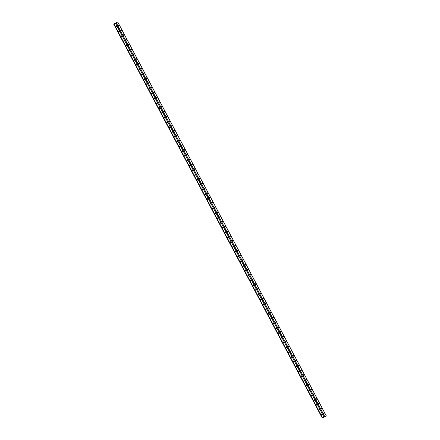 <?xml version="1.0" encoding="UTF-8"?>
<svg xmlns="http://www.w3.org/2000/svg" width="440" height="440" viewBox="0 0 440 440"><rect width="100%" height="100%" fill="white"/><g stroke="black" fill="none" stroke-linecap="round" stroke-linejoin="round"><path stroke-width="0.66" d="M323.598 413.463A0.303 0.297 -106.8 0 1 323.769 413.034A0.303 0.297 -106.8 0 1 324.12 413.182A0.303 0.297 -106.8 0 1 323.945 413.617A0.303 0.297 -106.8 0 1 323.598 413.463M323.708 413.056A0.303 0.297 -106.8 0 1 323.879 413.627M321.062 408.678A0.303 0.297 -106.8 0 1 321.233 408.243A0.303 0.297 -106.8 0 1 321.585 408.392A0.303 0.297 -106.8 0 1 321.415 408.826A0.303 0.297 -106.8 0 1 321.062 408.678M321.173 408.271A0.303 0.297 -106.8 0 1 321.349 408.837M318.527 403.887A0.303 0.297 -106.8 0 1 318.698 403.452A0.303 0.297 -106.8 0 1 319.05 403.607A0.303 0.297 -106.8 0 1 318.879 404.041A0.303 0.297 -106.8 0 1 318.527 403.887M318.637 403.48A0.303 0.297 -106.8 0 1 318.813 404.052M315.992 399.102A0.303 0.297 -106.8 0 1 316.162 398.668A0.303 0.297 -106.8 0 1 316.514 398.816A0.303 0.297 -106.8 0 1 316.344 399.25A0.303 0.297 -106.8 0 1 315.992 399.102M316.102 398.695A0.303 0.297 -106.8 0 1 316.277 399.262M313.456 394.312A0.303 0.297 -106.8 0 1 313.627 393.877A0.303 0.297 -106.8 0 1 313.979 394.026A0.303 0.297 -106.8 0 1 313.808 394.46A0.303 0.297 -106.8 0 1 313.456 394.312M313.566 393.905A0.303 0.297 -106.8 0 1 313.742 394.471M310.921 389.521A0.303 0.297 -106.8 0 1 311.091 389.087A0.303 0.297 -106.8 0 1 311.443 389.241A0.303 0.297 -106.8 0 1 311.273 389.675A0.303 0.297 -106.8 0 1 310.921 389.521M311.031 389.114A0.303 0.297 -106.8 0 1 311.207 389.686M308.385 384.736A0.303 0.297 -106.8 0 1 308.561 384.302A0.303 0.297 -106.8 0 1 308.908 384.45A0.303 0.297 -106.8 0 1 308.737 384.885A0.303 0.297 -106.8 0 1 308.385 384.736M308.495 384.329A0.303 0.297 -106.8 0 1 308.671 384.896M305.85 379.945A0.303 0.297 -106.8 0 1 306.026 379.511A0.303 0.297 -106.8 0 1 306.372 379.665A0.303 0.297 -106.8 0 1 306.202 380.094A0.303 0.297 -106.8 0 1 305.85 379.945M305.959 379.539A0.303 0.297 -106.8 0 1 306.136 380.111M303.314 375.155A0.303 0.297 -106.8 0 1 303.49 374.726A0.303 0.297 -106.8 0 1 303.837 374.875A0.303 0.297 -106.8 0 1 303.666 375.309A0.303 0.297 -106.8 0 1 303.314 375.155M303.424 374.748A0.303 0.297 -106.8 0 1 303.6 375.32M300.779 370.37A0.303 0.297 -106.8 0 1 300.955 369.936A0.303 0.297 -106.8 0 1 301.301 370.084A0.303 0.297 -106.8 0 1 301.131 370.519A0.303 0.297 -106.8 0 1 300.779 370.37M300.889 369.963A0.303 0.297 -106.8 0 1 301.065 370.53M298.243 365.58A0.303 0.297 -106.8 0 1 298.419 365.145A0.303 0.297 -106.8 0 1 298.766 365.299A0.303 0.297 -106.8 0 1 298.595 365.734A0.303 0.297 -106.8 0 1 298.243 365.58M298.353 365.173A0.303 0.297 -106.8 0 1 298.529 365.745M295.708 360.795A0.303 0.297 -106.8 0 1 295.884 360.36A0.303 0.297 -106.8 0 1 296.23 360.509A0.303 0.297 -106.8 0 1 296.06 360.943A0.303 0.297 -106.8 0 1 295.708 360.795M295.818 360.388A0.303 0.297 -106.8 0 1 295.993 360.954M293.172 356.004A0.303 0.297 -106.8 0 1 293.348 355.57A0.303 0.297 -106.8 0 1 293.695 355.718A0.303 0.297 -106.8 0 1 293.524 356.153A0.303 0.297 -106.8 0 1 293.172 356.004M293.288 355.597A0.303 0.297 -106.8 0 1 293.458 356.164M290.637 351.214A0.303 0.297 -106.8 0 1 290.812 350.779A0.303 0.297 -106.8 0 1 291.159 350.933A0.303 0.297 -106.8 0 1 290.989 351.368A0.303 0.297 -106.8 0 1 290.637 351.214M290.752 350.807A0.303 0.297 -106.8 0 1 290.923 351.379M288.107 346.429A0.303 0.297 -106.8 0 1 288.277 345.994A0.303 0.297 -106.8 0 1 288.624 346.143A0.303 0.297 -106.8 0 1 288.453 346.577A0.303 0.297 -106.8 0 1 288.107 346.429M288.216 346.022A0.303 0.297 -106.8 0 1 288.387 346.588M285.571 341.638A0.303 0.297 -106.8 0 1 285.742 341.204A0.303 0.297 -106.8 0 1 286.088 341.358A0.303 0.297 -106.8 0 1 285.918 341.786A0.303 0.297 -106.8 0 1 285.571 341.638M285.681 341.231A0.303 0.297 -106.8 0 1 285.852 341.803M283.036 336.848A0.303 0.297 -106.8 0 1 283.206 336.418A0.303 0.297 -106.8 0 1 283.553 336.567A0.303 0.297 -106.8 0 1 283.382 337.002A0.303 0.297 -106.8 0 1 283.036 336.848M283.145 336.441A0.303 0.297 -106.8 0 1 283.316 337.013M280.5 332.062A0.303 0.297 -106.8 0 1 280.671 331.628A0.303 0.297 -106.8 0 1 281.017 331.777A0.303 0.297 -106.8 0 1 280.846 332.211A0.303 0.297 -106.8 0 1 280.5 332.062M280.61 331.656A0.303 0.297 -106.8 0 1 280.781 332.222M277.964 327.272A0.303 0.297 -106.8 0 1 278.135 326.838A0.303 0.297 -106.8 0 1 278.482 326.992A0.303 0.297 -106.8 0 1 278.311 327.426A0.303 0.297 -106.8 0 1 277.964 327.272M278.075 326.865A0.303 0.297 -106.8 0 1 278.245 327.437M275.429 322.487A0.303 0.297 -106.8 0 1 275.6 322.053A0.303 0.297 -106.8 0 1 275.946 322.201A0.303 0.297 -106.8 0 1 275.776 322.636A0.303 0.297 -106.8 0 1 275.429 322.487M275.539 322.08A0.303 0.297 -106.8 0 1 275.71 322.647M272.894 317.697A0.303 0.297 -106.8 0 1 273.064 317.262A0.303 0.297 -106.8 0 1 273.411 317.411A0.303 0.297 -106.8 0 1 273.24 317.845A0.303 0.297 -106.8 0 1 272.894 317.697M273.004 317.29A0.303 0.297 -106.8 0 1 273.174 317.856M270.358 312.906A0.303 0.297 -106.8 0 1 270.529 312.472A0.303 0.297 -106.8 0 1 270.875 312.625A0.303 0.297 -106.8 0 1 270.704 313.06A0.303 0.297 -106.8 0 1 270.358 312.906M270.468 312.499A0.303 0.297 -106.8 0 1 270.639 313.071M267.822 308.121A0.303 0.297 -106.8 0 1 267.993 307.687A0.303 0.297 -106.8 0 1 268.339 307.835A0.303 0.297 -106.8 0 1 268.169 308.27A0.303 0.297 -106.8 0 1 267.822 308.121M267.933 307.714A0.303 0.297 -106.8 0 1 268.103 308.281M265.287 303.331A0.303 0.297 -106.8 0 1 265.457 302.896A0.303 0.297 -106.8 0 1 265.804 303.05A0.303 0.297 -106.8 0 1 265.634 303.479A0.303 0.297 -106.8 0 1 265.287 303.331M265.397 302.923A0.303 0.297 -106.8 0 1 265.568 303.495M262.752 298.54A0.303 0.297 -106.8 0 1 262.922 298.111A0.303 0.297 -106.8 0 1 263.269 298.26A0.303 0.297 -106.8 0 1 263.098 298.694A0.303 0.297 -106.8 0 1 262.752 298.54M262.862 298.133A0.303 0.297 -106.8 0 1 263.032 298.705M260.216 293.755A0.303 0.297 -106.8 0 1 260.387 293.32A0.303 0.297 -106.8 0 1 260.733 293.469A0.303 0.297 -106.8 0 1 260.562 293.904A0.303 0.297 -106.8 0 1 260.216 293.755M260.326 293.348A0.303 0.297 -106.8 0 1 260.497 293.915M257.68 288.965A0.303 0.297 -106.8 0 1 257.851 288.53A0.303 0.297 -106.8 0 1 258.197 288.684A0.303 0.297 -106.8 0 1 258.027 289.118A0.303 0.297 -106.8 0 1 257.68 288.965M257.791 288.558A0.303 0.297 -106.8 0 1 257.961 289.13M255.145 284.18A0.303 0.297 -106.8 0 1 255.316 283.745A0.303 0.297 -106.8 0 1 255.662 283.894A0.303 0.297 -106.8 0 1 255.492 284.328A0.303 0.297 -106.8 0 1 255.145 284.18M255.255 283.773A0.303 0.297 -106.8 0 1 255.426 284.339M252.61 279.389A0.303 0.297 -106.8 0 1 252.78 278.954A0.303 0.297 -106.8 0 1 253.127 279.103A0.303 0.297 -106.8 0 1 252.956 279.538A0.303 0.297 -106.8 0 1 252.61 279.389M252.72 278.982A0.303 0.297 -106.8 0 1 252.89 279.548M250.074 274.599A0.303 0.297 -106.8 0 1 250.245 274.164A0.303 0.297 -106.8 0 1 250.597 274.318A0.303 0.297 -106.8 0 1 250.421 274.753A0.303 0.297 -106.8 0 1 250.074 274.599M250.184 274.192A0.303 0.297 -106.8 0 1 250.355 274.764M247.539 269.814A0.303 0.297 -106.8 0 1 247.709 269.379A0.303 0.297 -106.8 0 1 248.061 269.528A0.303 0.297 -106.8 0 1 247.885 269.962A0.303 0.297 -106.8 0 1 247.539 269.814M247.649 269.406A0.303 0.297 -106.8 0 1 247.819 269.973M245.003 265.023A0.303 0.297 -106.8 0 1 245.174 264.589A0.303 0.297 -106.8 0 1 245.526 264.743A0.303 0.297 -106.8 0 1 245.35 265.172A0.303 0.297 -106.8 0 1 245.003 265.023M245.113 264.616A0.303 0.297 -106.8 0 1 245.284 265.188M242.468 260.233A0.303 0.297 -106.8 0 1 242.638 259.804A0.303 0.297 -106.8 0 1 242.99 259.952A0.303 0.297 -106.8 0 1 242.814 260.387A0.303 0.297 -106.8 0 1 242.468 260.233M242.578 259.826A0.303 0.297 -106.8 0 1 242.748 260.398M239.932 255.448A0.303 0.297 -106.8 0 1 240.103 255.013A0.303 0.297 -106.8 0 1 240.455 255.162A0.303 0.297 -106.8 0 1 240.279 255.596A0.303 0.297 -106.8 0 1 239.932 255.448M240.042 255.041A0.303 0.297 -106.8 0 1 240.213 255.607M237.397 250.657A0.303 0.297 -106.8 0 1 237.567 250.223A0.303 0.297 -106.8 0 1 237.919 250.377A0.303 0.297 -106.8 0 1 237.743 250.811A0.303 0.297 -106.8 0 1 237.397 250.657M237.507 250.25A0.303 0.297 -106.8 0 1 237.677 250.822M234.861 245.872A0.303 0.297 -106.8 0 1 235.032 245.438A0.303 0.297 -106.8 0 1 235.384 245.586A0.303 0.297 -106.8 0 1 235.208 246.021A0.303 0.297 -106.8 0 1 234.861 245.872M234.971 245.465A0.303 0.297 -106.8 0 1 235.142 246.032M232.326 241.082A0.303 0.297 -106.8 0 1 232.496 240.647A0.303 0.297 -106.8 0 1 232.848 240.796A0.303 0.297 -106.8 0 1 232.678 241.23A0.303 0.297 -106.8 0 1 232.326 241.082M232.436 240.674A0.303 0.297 -106.8 0 1 232.612 241.241M229.79 236.291A0.303 0.297 -106.8 0 1 229.961 235.857A0.303 0.297 -106.8 0 1 230.313 236.011A0.303 0.297 -106.8 0 1 230.142 236.445A0.303 0.297 -106.8 0 1 229.79 236.291M229.9 235.884A0.303 0.297 -106.8 0 1 230.076 236.456M227.255 231.506A0.303 0.297 -106.8 0 1 227.425 231.072A0.303 0.297 -106.8 0 1 227.777 231.22A0.303 0.297 -106.8 0 1 227.607 231.655A0.303 0.297 -106.8 0 1 227.255 231.506M227.365 231.099A0.303 0.297 -106.8 0 1 227.541 231.666M224.719 226.716A0.303 0.297 -106.8 0 1 224.889 226.281A0.303 0.297 -106.8 0 1 225.242 226.435A0.303 0.297 -106.8 0 1 225.071 226.864A0.303 0.297 -106.8 0 1 224.719 226.716M224.829 226.309A0.303 0.297 -106.8 0 1 225.005 226.881M222.184 221.925A0.303 0.297 -106.8 0 1 222.354 221.496A0.303 0.297 -106.8 0 1 222.706 221.645A0.303 0.297 -106.8 0 1 222.536 222.079A0.303 0.297 -106.8 0 1 222.184 221.925M222.294 221.518A0.303 0.297 -106.8 0 1 222.47 222.09M219.648 217.14A0.303 0.297 -106.8 0 1 219.824 216.706A0.303 0.297 -106.8 0 1 220.171 216.854A0.303 0.297 -106.8 0 1 220 217.289A0.303 0.297 -106.8 0 1 219.648 217.14M219.758 216.733A0.303 0.297 -106.8 0 1 219.934 217.299M217.113 212.35A0.303 0.297 -106.8 0 1 217.289 211.915A0.303 0.297 -106.8 0 1 217.635 212.069A0.303 0.297 -106.8 0 1 217.465 212.504A0.303 0.297 -106.8 0 1 217.113 212.35M217.223 211.943A0.303 0.297 -106.8 0 1 217.399 212.514M214.577 207.565A0.303 0.297 -106.8 0 1 214.753 207.13A0.303 0.297 -106.8 0 1 215.1 207.279A0.303 0.297 -106.8 0 1 214.929 207.713A0.303 0.297 -106.8 0 1 214.577 207.565M214.687 207.157A0.303 0.297 -106.8 0 1 214.863 207.724M212.042 202.774A0.303 0.297 -106.8 0 1 212.218 202.34A0.303 0.297 -106.8 0 1 212.564 202.488A0.303 0.297 -106.8 0 1 212.394 202.923A0.303 0.297 -106.8 0 1 212.042 202.774M212.152 202.367A0.303 0.297 -106.8 0 1 212.328 202.934M209.506 197.984A0.303 0.297 -106.8 0 1 209.682 197.549A0.303 0.297 -106.8 0 1 210.029 197.703A0.303 0.297 -106.8 0 1 209.858 198.138A0.303 0.297 -106.8 0 1 209.506 197.984M209.616 197.577A0.303 0.297 -106.8 0 1 209.792 198.149M206.971 193.198A0.303 0.297 -106.8 0 1 207.147 192.764A0.303 0.297 -106.8 0 1 207.493 192.913A0.303 0.297 -106.8 0 1 207.323 193.347A0.303 0.297 -106.8 0 1 206.971 193.198M207.081 192.792A0.303 0.297 -106.8 0 1 207.257 193.358M204.435 188.408A0.303 0.297 -106.8 0 1 204.611 187.974A0.303 0.297 -106.8 0 1 204.958 188.128A0.303 0.297 -106.8 0 1 204.787 188.556A0.303 0.297 -106.8 0 1 204.435 188.408M204.551 188.001A0.303 0.297 -106.8 0 1 204.721 188.573M201.899 183.618A0.303 0.297 -106.8 0 1 202.076 183.189A0.303 0.297 -106.8 0 1 202.422 183.337A0.303 0.297 -106.8 0 1 202.252 183.772A0.303 0.297 -106.8 0 1 201.899 183.618M202.015 183.211A0.303 0.297 -106.8 0 1 202.186 183.782M199.37 178.833A0.303 0.297 -106.8 0 1 199.54 178.398A0.303 0.297 -106.8 0 1 199.887 178.547A0.303 0.297 -106.8 0 1 199.716 178.981A0.303 0.297 -106.8 0 1 199.37 178.833M199.48 178.426A0.303 0.297 -106.8 0 1 199.65 178.992M196.834 174.042A0.303 0.297 -106.8 0 1 197.005 173.607A0.303 0.297 -106.8 0 1 197.351 173.762A0.303 0.297 -106.8 0 1 197.181 174.196A0.303 0.297 -106.8 0 1 196.834 174.042M196.944 173.635A0.303 0.297 -106.8 0 1 197.115 174.207M194.299 169.257A0.303 0.297 -106.8 0 1 194.469 168.823A0.303 0.297 -106.8 0 1 194.816 168.971A0.303 0.297 -106.8 0 1 194.645 169.406A0.303 0.297 -106.8 0 1 194.299 169.257M194.409 168.85A0.303 0.297 -106.8 0 1 194.579 169.416M191.763 164.466A0.303 0.297 -106.8 0 1 191.934 164.032A0.303 0.297 -106.8 0 1 192.28 164.18A0.303 0.297 -106.8 0 1 192.11 164.615A0.303 0.297 -106.8 0 1 191.763 164.466M191.873 164.06A0.303 0.297 -106.8 0 1 192.044 164.626M189.228 159.676A0.303 0.297 -106.8 0 1 189.398 159.247A0.303 0.297 -106.8 0 1 189.745 159.396A0.303 0.297 -106.8 0 1 189.574 159.83A0.303 0.297 -106.8 0 1 189.228 159.676M189.338 159.269A0.303 0.297 -106.8 0 1 189.508 159.841M186.692 154.891A0.303 0.297 -106.8 0 1 186.863 154.457A0.303 0.297 -106.8 0 1 187.209 154.605A0.303 0.297 -106.8 0 1 187.038 155.04A0.303 0.297 -106.8 0 1 186.692 154.891M186.802 154.484A0.303 0.297 -106.8 0 1 186.972 155.051M184.156 150.101A0.303 0.297 -106.8 0 1 184.327 149.666A0.303 0.297 -106.8 0 1 184.674 149.82A0.303 0.297 -106.8 0 1 184.503 150.249A0.303 0.297 -106.8 0 1 184.156 150.101M184.267 149.694A0.303 0.297 -106.8 0 1 184.437 150.266M181.621 145.316A0.303 0.297 -106.8 0 1 181.792 144.881A0.303 0.297 -106.8 0 1 182.138 145.03A0.303 0.297 -106.8 0 1 181.968 145.464A0.303 0.297 -106.8 0 1 181.621 145.316M181.731 144.909A0.303 0.297 -106.8 0 1 181.902 145.475M179.086 140.525A0.303 0.297 -106.8 0 1 179.256 140.091A0.303 0.297 -106.8 0 1 179.603 140.239A0.303 0.297 -106.8 0 1 179.432 140.674A0.303 0.297 -106.8 0 1 179.086 140.525M179.196 140.118A0.303 0.297 -106.8 0 1 179.366 140.685M176.55 135.734A0.303 0.297 -106.8 0 1 176.721 135.3A0.303 0.297 -106.8 0 1 177.067 135.454A0.303 0.297 -106.8 0 1 176.897 135.888A0.303 0.297 -106.8 0 1 176.55 135.734M176.66 135.328A0.303 0.297 -106.8 0 1 176.831 135.9M174.014 130.95A0.303 0.297 -106.8 0 1 174.185 130.515A0.303 0.297 -106.8 0 1 174.531 130.663A0.303 0.297 -106.8 0 1 174.361 131.098A0.303 0.297 -106.8 0 1 174.014 130.95M174.125 130.543A0.303 0.297 -106.8 0 1 174.295 131.109M171.479 126.159A0.303 0.297 -106.8 0 1 171.649 125.725A0.303 0.297 -106.8 0 1 171.996 125.873A0.303 0.297 -106.8 0 1 171.826 126.308A0.303 0.297 -106.8 0 1 171.479 126.159M171.589 125.752A0.303 0.297 -106.8 0 1 171.76 126.319M168.944 121.368A0.303 0.297 -106.8 0 1 169.114 120.939A0.303 0.297 -106.8 0 1 169.461 121.088A0.303 0.297 -106.8 0 1 169.29 121.523A0.303 0.297 -106.8 0 1 168.944 121.368M169.054 120.962A0.303 0.297 -106.8 0 1 169.224 121.534M166.408 116.584A0.303 0.297 -106.8 0 1 166.579 116.149A0.303 0.297 -106.8 0 1 166.925 116.297A0.303 0.297 -106.8 0 1 166.755 116.732A0.303 0.297 -106.8 0 1 166.408 116.584M166.518 116.177A0.303 0.297 -106.8 0 1 166.689 116.743M163.873 111.793A0.303 0.297 -106.8 0 1 164.043 111.359A0.303 0.297 -106.8 0 1 164.389 111.513A0.303 0.297 -106.8 0 1 164.219 111.942A0.303 0.297 -106.8 0 1 163.873 111.793M163.982 111.386A0.303 0.297 -106.8 0 1 164.153 111.958M161.337 107.008A0.303 0.297 -106.8 0 1 161.507 106.574A0.303 0.297 -106.8 0 1 161.86 106.722A0.303 0.297 -106.8 0 1 161.684 107.157A0.303 0.297 -106.8 0 1 161.337 107.008M161.447 106.601A0.303 0.297 -106.8 0 1 161.618 107.168M158.802 102.218A0.303 0.297 -106.8 0 1 158.972 101.783A0.303 0.297 -106.8 0 1 159.324 101.932A0.303 0.297 -106.8 0 1 159.148 102.366A0.303 0.297 -106.8 0 1 158.802 102.218M158.912 101.811A0.303 0.297 -106.8 0 1 159.082 102.377M156.266 97.427A0.303 0.297 -106.8 0 1 156.437 96.993A0.303 0.297 -106.8 0 1 156.788 97.147A0.303 0.297 -106.8 0 1 156.613 97.581A0.303 0.297 -106.8 0 1 156.266 97.427M156.376 97.02A0.303 0.297 -106.8 0 1 156.547 97.592M153.731 92.642A0.303 0.297 -106.8 0 1 153.901 92.208A0.303 0.297 -106.8 0 1 154.253 92.356A0.303 0.297 -106.8 0 1 154.077 92.791A0.303 0.297 -106.8 0 1 153.731 92.642M153.84 92.235A0.303 0.297 -106.8 0 1 154.011 92.802M151.195 87.852A0.303 0.297 -106.8 0 1 151.365 87.417A0.303 0.297 -106.8 0 1 151.718 87.566A0.303 0.297 -106.8 0 1 151.541 88A0.303 0.297 -106.8 0 1 151.195 87.852M151.305 87.445A0.303 0.297 -106.8 0 1 151.476 88.017M148.66 83.061A0.303 0.297 -106.8 0 1 148.83 82.632A0.303 0.297 -106.8 0 1 149.182 82.781A0.303 0.297 -106.8 0 1 149.006 83.215A0.303 0.297 -106.8 0 1 148.66 83.061M148.77 82.654A0.303 0.297 -106.8 0 1 148.94 83.226M146.124 78.276A0.303 0.297 -106.8 0 1 146.295 77.842A0.303 0.297 -106.8 0 1 146.647 77.99A0.303 0.297 -106.8 0 1 146.471 78.425A0.303 0.297 -106.8 0 1 146.124 78.276M146.234 77.869A0.303 0.297 -106.8 0 1 146.405 78.436M143.589 73.486A0.303 0.297 -106.8 0 1 143.759 73.051A0.303 0.297 -106.8 0 1 144.111 73.205A0.303 0.297 -106.8 0 1 143.941 73.634A0.303 0.297 -106.8 0 1 143.589 73.486M143.698 73.079A0.303 0.297 -106.8 0 1 143.875 73.651M141.053 68.701A0.303 0.297 -106.8 0 1 141.224 68.266A0.303 0.297 -106.8 0 1 141.576 68.415A0.303 0.297 -106.8 0 1 141.405 68.849A0.303 0.297 -106.8 0 1 141.053 68.701M141.163 68.294A0.303 0.297 -106.8 0 1 141.339 68.86M138.518 63.91A0.303 0.297 -106.8 0 1 138.688 63.476A0.303 0.297 -106.8 0 1 139.04 63.624A0.303 0.297 -106.8 0 1 138.87 64.059A0.303 0.297 -106.8 0 1 138.518 63.91M138.628 63.503A0.303 0.297 -106.8 0 1 138.804 64.07M135.982 59.12A0.303 0.297 -106.8 0 1 136.153 58.685A0.303 0.297 -106.8 0 1 136.505 58.839A0.303 0.297 -106.8 0 1 136.334 59.274A0.303 0.297 -106.8 0 1 135.982 59.12M136.092 58.713A0.303 0.297 -106.8 0 1 136.268 59.285M133.447 54.335A0.303 0.297 -106.8 0 1 133.617 53.9A0.303 0.297 -106.8 0 1 133.969 54.049A0.303 0.297 -106.8 0 1 133.799 54.483A0.303 0.297 -106.8 0 1 133.447 54.335M133.557 53.928A0.303 0.297 -106.8 0 1 133.733 54.494M130.911 49.544A0.303 0.297 -106.8 0 1 131.087 49.11A0.303 0.297 -106.8 0 1 131.434 49.264A0.303 0.297 -106.8 0 1 131.263 49.693A0.303 0.297 -106.8 0 1 130.911 49.544M131.021 49.137A0.303 0.297 -106.8 0 1 131.197 49.709M128.376 44.754A0.303 0.297 -106.8 0 1 128.552 44.325A0.303 0.297 -106.8 0 1 128.898 44.473A0.303 0.297 -106.8 0 1 128.728 44.908A0.303 0.297 -106.8 0 1 128.376 44.754M128.486 44.346A0.303 0.297 -106.8 0 1 128.662 44.919M125.84 39.969A0.303 0.297 -106.8 0 1 126.016 39.534A0.303 0.297 -106.8 0 1 126.363 39.683A0.303 0.297 -106.8 0 1 126.192 40.117A0.303 0.297 -106.8 0 1 125.84 39.969M125.95 39.562A0.303 0.297 -106.8 0 1 126.126 40.128M123.305 35.178A0.303 0.297 -106.8 0 1 123.481 34.744A0.303 0.297 -106.8 0 1 123.827 34.898A0.303 0.297 -106.8 0 1 123.657 35.332A0.303 0.297 -106.8 0 1 123.305 35.178M123.415 34.771A0.303 0.297 -106.8 0 1 123.591 35.343M120.769 30.393A0.303 0.297 -106.8 0 1 120.945 29.959A0.303 0.297 -106.8 0 1 121.292 30.107A0.303 0.297 -106.8 0 1 121.121 30.542A0.303 0.297 -106.8 0 1 120.769 30.393M120.879 29.986A0.303 0.297 -106.8 0 1 121.055 30.553M118.234 25.602A0.303 0.297 -106.8 0 1 118.41 25.168A0.303 0.297 -106.8 0 1 118.756 25.317A0.303 0.297 -106.8 0 1 118.586 25.751A0.303 0.297 -106.8 0 1 118.234 25.602M118.344 25.196A0.303 0.297 -106.8 0 1 118.52 25.762M321.519 414.601A0.303 0.297 -106.8 0 1 321.69 414.167A0.303 0.297 -106.8 0 1 322.036 414.315A0.303 0.297 -106.8 0 1 321.866 414.75A0.303 0.297 -106.8 0 1 321.519 414.601M321.629 414.194A0.303 0.297 -106.8 0 1 321.8 414.761M318.984 409.811A0.303 0.297 -106.8 0 1 319.154 409.376A0.303 0.297 -106.8 0 1 319.5 409.525A0.303 0.297 -106.8 0 1 319.33 409.959A0.303 0.297 -106.8 0 1 318.984 409.811M319.094 409.404A0.303 0.297 -106.8 0 1 319.264 409.97M316.448 405.02A0.303 0.297 -106.8 0 1 316.618 404.586A0.303 0.297 -106.8 0 1 316.965 404.74A0.303 0.297 -106.8 0 1 316.795 405.174A0.303 0.297 -106.8 0 1 316.448 405.02M316.558 404.613A0.303 0.297 -106.8 0 1 316.729 405.185M313.913 400.235A0.303 0.297 -106.8 0 1 314.083 399.8A0.303 0.297 -106.8 0 1 314.43 399.949A0.303 0.297 -106.8 0 1 314.259 400.384A0.303 0.297 -106.8 0 1 313.913 400.235M314.023 399.828A0.303 0.297 -106.8 0 1 314.193 400.395M311.377 395.445A0.303 0.297 -106.8 0 1 311.548 395.01A0.303 0.297 -106.8 0 1 311.9 395.164A0.303 0.297 -106.8 0 1 311.724 395.593A0.303 0.297 -106.8 0 1 311.377 395.445M311.487 395.038A0.303 0.297 -106.8 0 1 311.658 395.61M308.841 390.654A0.303 0.297 -106.8 0 1 309.012 390.225A0.303 0.297 -106.8 0 1 309.364 390.374A0.303 0.297 -106.8 0 1 309.188 390.808A0.303 0.297 -106.8 0 1 308.841 390.654M308.952 390.247A0.303 0.297 -106.8 0 1 309.122 390.819M306.306 385.869A0.303 0.297 -106.8 0 1 306.477 385.435A0.303 0.297 -106.8 0 1 306.829 385.583A0.303 0.297 -106.8 0 1 306.652 386.018A0.303 0.297 -106.8 0 1 306.306 385.869M306.416 385.462A0.303 0.297 -106.8 0 1 306.587 386.029M303.77 381.079A0.303 0.297 -106.8 0 1 303.941 380.644A0.303 0.297 -106.8 0 1 304.293 380.798A0.303 0.297 -106.8 0 1 304.117 381.233A0.303 0.297 -106.8 0 1 303.77 381.079M303.881 380.672A0.303 0.297 -106.8 0 1 304.051 381.243M301.235 376.293A0.303 0.297 -106.8 0 1 301.406 375.859A0.303 0.297 -106.8 0 1 301.757 376.007A0.303 0.297 -106.8 0 1 301.582 376.442A0.303 0.297 -106.8 0 1 301.235 376.293M301.345 375.887A0.303 0.297 -106.8 0 1 301.516 376.453M298.7 371.503A0.303 0.297 -106.8 0 1 298.87 371.069A0.303 0.297 -106.8 0 1 299.222 371.217A0.303 0.297 -106.8 0 1 299.046 371.652A0.303 0.297 -106.8 0 1 298.7 371.503M298.81 371.096A0.303 0.297 -106.8 0 1 298.98 371.663M296.164 366.713A0.303 0.297 -106.8 0 1 296.334 366.278A0.303 0.297 -106.8 0 1 296.687 366.432A0.303 0.297 -106.8 0 1 296.511 366.867A0.303 0.297 -106.8 0 1 296.164 366.713M296.274 366.306A0.303 0.297 -106.8 0 1 296.445 366.877M293.629 361.928A0.303 0.297 -106.8 0 1 293.799 361.493A0.303 0.297 -106.8 0 1 294.151 361.642A0.303 0.297 -106.8 0 1 293.981 362.076A0.303 0.297 -106.8 0 1 293.629 361.928M293.739 361.521A0.303 0.297 -106.8 0 1 293.915 362.087M291.093 357.137A0.303 0.297 -106.8 0 1 291.264 356.702A0.303 0.297 -106.8 0 1 291.616 356.857A0.303 0.297 -106.8 0 1 291.445 357.286A0.303 0.297 -106.8 0 1 291.093 357.137M291.203 356.73A0.303 0.297 -106.8 0 1 291.379 357.302M288.558 352.347A0.303 0.297 -106.8 0 1 288.728 351.918A0.303 0.297 -106.8 0 1 289.08 352.066A0.303 0.297 -106.8 0 1 288.909 352.5A0.303 0.297 -106.8 0 1 288.558 352.347M288.668 351.94A0.303 0.297 -106.8 0 1 288.844 352.512M286.022 347.562A0.303 0.297 -106.8 0 1 286.193 347.127A0.303 0.297 -106.8 0 1 286.545 347.276A0.303 0.297 -106.8 0 1 286.374 347.71A0.303 0.297 -106.8 0 1 286.022 347.562M286.132 347.155A0.303 0.297 -106.8 0 1 286.308 347.721M283.486 342.771A0.303 0.297 -106.8 0 1 283.657 342.337A0.303 0.297 -106.8 0 1 284.009 342.491A0.303 0.297 -106.8 0 1 283.839 342.925A0.303 0.297 -106.8 0 1 283.486 342.771M283.597 342.364A0.303 0.297 -106.8 0 1 283.773 342.936M280.951 337.986A0.303 0.297 -106.8 0 1 281.127 337.552A0.303 0.297 -106.8 0 1 281.474 337.7A0.303 0.297 -106.8 0 1 281.303 338.135A0.303 0.297 -106.8 0 1 280.951 337.986M281.061 337.579A0.303 0.297 -106.8 0 1 281.237 338.145M278.416 333.195A0.303 0.297 -106.8 0 1 278.591 332.761A0.303 0.297 -106.8 0 1 278.938 332.909A0.303 0.297 -106.8 0 1 278.768 333.344A0.303 0.297 -106.8 0 1 278.416 333.195M278.526 332.789A0.303 0.297 -106.8 0 1 278.702 333.355M275.88 328.405A0.303 0.297 -106.8 0 1 276.056 327.971A0.303 0.297 -106.8 0 1 276.403 328.125A0.303 0.297 -106.8 0 1 276.232 328.559A0.303 0.297 -106.8 0 1 275.88 328.405M275.99 327.998A0.303 0.297 -106.8 0 1 276.166 328.57M273.345 323.62A0.303 0.297 -106.8 0 1 273.521 323.186A0.303 0.297 -106.8 0 1 273.867 323.334A0.303 0.297 -106.8 0 1 273.697 323.769A0.303 0.297 -106.8 0 1 273.345 323.62M273.454 323.213A0.303 0.297 -106.8 0 1 273.631 323.78M270.809 318.83A0.303 0.297 -106.8 0 1 270.985 318.395A0.303 0.297 -106.8 0 1 271.332 318.549A0.303 0.297 -106.8 0 1 271.161 318.978A0.303 0.297 -106.8 0 1 270.809 318.83M270.919 318.423A0.303 0.297 -106.8 0 1 271.095 318.995M268.274 314.039A0.303 0.297 -106.8 0 1 268.45 313.61A0.303 0.297 -106.8 0 1 268.796 313.759A0.303 0.297 -106.8 0 1 268.626 314.193A0.303 0.297 -106.8 0 1 268.274 314.039M268.384 313.632A0.303 0.297 -106.8 0 1 268.56 314.204M265.738 309.254A0.303 0.297 -106.8 0 1 265.914 308.82A0.303 0.297 -106.8 0 1 266.261 308.968A0.303 0.297 -106.8 0 1 266.09 309.402A0.303 0.297 -106.8 0 1 265.738 309.254M265.853 308.847A0.303 0.297 -106.8 0 1 266.024 309.414M263.203 304.464A0.303 0.297 -106.8 0 1 263.379 304.029A0.303 0.297 -106.8 0 1 263.725 304.183A0.303 0.297 -106.8 0 1 263.555 304.618A0.303 0.297 -106.8 0 1 263.203 304.464M263.318 304.057A0.303 0.297 -106.8 0 1 263.489 304.629M260.673 299.679A0.303 0.297 -106.8 0 1 260.843 299.244A0.303 0.297 -106.8 0 1 261.19 299.393A0.303 0.297 -106.8 0 1 261.019 299.827A0.303 0.297 -106.8 0 1 260.673 299.679M260.783 299.272A0.303 0.297 -106.8 0 1 260.953 299.838M258.137 294.888A0.303 0.297 -106.8 0 1 258.308 294.454A0.303 0.297 -106.8 0 1 258.654 294.602A0.303 0.297 -106.8 0 1 258.484 295.036A0.303 0.297 -106.8 0 1 258.137 294.888M258.247 294.481A0.303 0.297 -106.8 0 1 258.418 295.048M255.602 290.098A0.303 0.297 -106.8 0 1 255.772 289.663A0.303 0.297 -106.8 0 1 256.119 289.817A0.303 0.297 -106.8 0 1 255.948 290.252A0.303 0.297 -106.8 0 1 255.602 290.098M255.712 289.691A0.303 0.297 -106.8 0 1 255.882 290.263M253.066 285.312A0.303 0.297 -106.8 0 1 253.237 284.878A0.303 0.297 -106.8 0 1 253.583 285.027A0.303 0.297 -106.8 0 1 253.413 285.461A0.303 0.297 -106.8 0 1 253.066 285.312M253.176 284.906A0.303 0.297 -106.8 0 1 253.347 285.472M250.531 280.522A0.303 0.297 -106.8 0 1 250.701 280.088A0.303 0.297 -106.8 0 1 251.048 280.242A0.303 0.297 -106.8 0 1 250.877 280.671A0.303 0.297 -106.8 0 1 250.531 280.522M250.641 280.115A0.303 0.297 -106.8 0 1 250.811 280.687M247.995 275.732A0.303 0.297 -106.8 0 1 248.166 275.303A0.303 0.297 -106.8 0 1 248.512 275.451A0.303 0.297 -106.8 0 1 248.341 275.886A0.303 0.297 -106.8 0 1 247.995 275.732M248.105 275.325A0.303 0.297 -106.8 0 1 248.276 275.897M245.46 270.947A0.303 0.297 -106.8 0 1 245.63 270.512A0.303 0.297 -106.8 0 1 245.977 270.661A0.303 0.297 -106.8 0 1 245.806 271.095A0.303 0.297 -106.8 0 1 245.46 270.947M245.57 270.54A0.303 0.297 -106.8 0 1 245.74 271.106M242.924 266.156A0.303 0.297 -106.8 0 1 243.095 265.721A0.303 0.297 -106.8 0 1 243.441 265.876A0.303 0.297 -106.8 0 1 243.271 266.31A0.303 0.297 -106.8 0 1 242.924 266.156M243.034 265.749A0.303 0.297 -106.8 0 1 243.205 266.321M240.389 261.371A0.303 0.297 -106.8 0 1 240.559 260.937A0.303 0.297 -106.8 0 1 240.906 261.085A0.303 0.297 -106.8 0 1 240.735 261.52A0.303 0.297 -106.8 0 1 240.389 261.371M240.499 260.964A0.303 0.297 -106.8 0 1 240.669 261.531M237.853 256.581A0.303 0.297 -106.8 0 1 238.024 256.146A0.303 0.297 -106.8 0 1 238.37 256.295A0.303 0.297 -106.8 0 1 238.2 256.729A0.303 0.297 -106.8 0 1 237.853 256.581M237.963 256.173A0.303 0.297 -106.8 0 1 238.134 256.74M235.318 251.79A0.303 0.297 -106.8 0 1 235.488 251.361A0.303 0.297 -106.8 0 1 235.835 251.51A0.303 0.297 -106.8 0 1 235.664 251.944A0.303 0.297 -106.8 0 1 235.318 251.79M235.428 251.383A0.303 0.297 -106.8 0 1 235.598 251.955M232.782 247.005A0.303 0.297 -106.8 0 1 232.953 246.571A0.303 0.297 -106.8 0 1 233.299 246.719A0.303 0.297 -106.8 0 1 233.129 247.154A0.303 0.297 -106.8 0 1 232.782 247.005M232.892 246.598A0.303 0.297 -106.8 0 1 233.063 247.165M230.247 242.215A0.303 0.297 -106.8 0 1 230.417 241.78A0.303 0.297 -106.8 0 1 230.764 241.934A0.303 0.297 -106.8 0 1 230.593 242.363A0.303 0.297 -106.8 0 1 230.247 242.215M230.357 241.808A0.303 0.297 -106.8 0 1 230.527 242.38M227.711 237.43A0.303 0.297 -106.8 0 1 227.882 236.995A0.303 0.297 -106.8 0 1 228.228 237.144A0.303 0.297 -106.8 0 1 228.058 237.578A0.303 0.297 -106.8 0 1 227.711 237.43M227.821 237.023A0.303 0.297 -106.8 0 1 227.992 237.589M225.176 232.639A0.303 0.297 -106.8 0 1 225.346 232.205A0.303 0.297 -106.8 0 1 225.693 232.353A0.303 0.297 -106.8 0 1 225.522 232.788A0.303 0.297 -106.8 0 1 225.176 232.639M225.286 232.232A0.303 0.297 -106.8 0 1 225.456 232.799M222.64 227.849A0.303 0.297 -106.8 0 1 222.811 227.414A0.303 0.297 -106.8 0 1 223.163 227.568A0.303 0.297 -106.8 0 1 222.987 228.003A0.303 0.297 -106.8 0 1 222.64 227.849M222.75 227.441A0.303 0.297 -106.8 0 1 222.921 228.014M220.105 223.064A0.303 0.297 -106.8 0 1 220.275 222.629A0.303 0.297 -106.8 0 1 220.627 222.778A0.303 0.297 -106.8 0 1 220.451 223.212A0.303 0.297 -106.8 0 1 220.105 223.064M220.215 222.657A0.303 0.297 -106.8 0 1 220.385 223.223M217.569 218.273A0.303 0.297 -106.8 0 1 217.74 217.839A0.303 0.297 -106.8 0 1 218.091 217.987A0.303 0.297 -106.8 0 1 217.916 218.422A0.303 0.297 -106.8 0 1 217.569 218.273M217.679 217.866A0.303 0.297 -106.8 0 1 217.85 218.433M215.034 213.483A0.303 0.297 -106.8 0 1 215.204 213.054A0.303 0.297 -106.8 0 1 215.556 213.202A0.303 0.297 -106.8 0 1 215.38 213.637A0.303 0.297 -106.8 0 1 215.034 213.483M215.144 213.076A0.303 0.297 -106.8 0 1 215.314 213.648M212.498 208.698A0.303 0.297 -106.8 0 1 212.669 208.263A0.303 0.297 -106.8 0 1 213.021 208.412A0.303 0.297 -106.8 0 1 212.845 208.846A0.303 0.297 -106.8 0 1 212.498 208.698M212.608 208.291A0.303 0.297 -106.8 0 1 212.779 208.857M209.963 203.907A0.303 0.297 -106.8 0 1 210.133 203.472A0.303 0.297 -106.8 0 1 210.485 203.627A0.303 0.297 -106.8 0 1 210.309 204.056A0.303 0.297 -106.8 0 1 209.963 203.907M210.073 203.5A0.303 0.297 -106.8 0 1 210.243 204.072M207.427 199.122A0.303 0.297 -106.8 0 1 207.597 198.688A0.303 0.297 -106.8 0 1 207.95 198.836A0.303 0.297 -106.8 0 1 207.774 199.271A0.303 0.297 -106.8 0 1 207.427 199.122M207.537 198.715A0.303 0.297 -106.8 0 1 207.708 199.281M204.892 194.332A0.303 0.297 -106.8 0 1 205.062 193.897A0.303 0.297 -106.8 0 1 205.414 194.046A0.303 0.297 -106.8 0 1 205.244 194.48A0.303 0.297 -106.8 0 1 204.892 194.332M205.002 193.924A0.303 0.297 -106.8 0 1 205.178 194.491M202.356 189.541A0.303 0.297 -106.8 0 1 202.527 189.107A0.303 0.297 -106.8 0 1 202.879 189.261A0.303 0.297 -106.8 0 1 202.708 189.695A0.303 0.297 -106.8 0 1 202.356 189.541M202.466 189.134A0.303 0.297 -106.8 0 1 202.642 189.706M199.821 184.756A0.303 0.297 -106.8 0 1 199.991 184.322A0.303 0.297 -106.8 0 1 200.343 184.47A0.303 0.297 -106.8 0 1 200.173 184.905A0.303 0.297 -106.8 0 1 199.821 184.756M199.931 184.349A0.303 0.297 -106.8 0 1 200.107 184.916M197.285 179.965A0.303 0.297 -106.8 0 1 197.456 179.531A0.303 0.297 -106.8 0 1 197.808 179.68A0.303 0.297 -106.8 0 1 197.637 180.114A0.303 0.297 -106.8 0 1 197.285 179.965M197.395 179.559A0.303 0.297 -106.8 0 1 197.571 180.131M194.75 175.175A0.303 0.297 -106.8 0 1 194.92 174.746A0.303 0.297 -106.8 0 1 195.272 174.895A0.303 0.297 -106.8 0 1 195.102 175.329A0.303 0.297 -106.8 0 1 194.75 175.175M194.86 174.768A0.303 0.297 -106.8 0 1 195.036 175.34M192.214 170.39A0.303 0.297 -106.8 0 1 192.39 169.956A0.303 0.297 -106.8 0 1 192.737 170.104A0.303 0.297 -106.8 0 1 192.566 170.538A0.303 0.297 -106.8 0 1 192.214 170.39M192.324 169.983A0.303 0.297 -106.8 0 1 192.5 170.549M189.679 165.6A0.303 0.297 -106.8 0 1 189.855 165.165A0.303 0.297 -106.8 0 1 190.201 165.319A0.303 0.297 -106.8 0 1 190.031 165.748A0.303 0.297 -106.8 0 1 189.679 165.6M189.788 165.193A0.303 0.297 -106.8 0 1 189.965 165.764M187.143 160.815A0.303 0.297 -106.8 0 1 187.319 160.38A0.303 0.297 -106.8 0 1 187.666 160.529A0.303 0.297 -106.8 0 1 187.495 160.963A0.303 0.297 -106.8 0 1 187.143 160.815M187.253 160.407A0.303 0.297 -106.8 0 1 187.429 160.974M184.608 156.024A0.303 0.297 -106.8 0 1 184.784 155.59A0.303 0.297 -106.8 0 1 185.13 155.738A0.303 0.297 -106.8 0 1 184.96 156.173A0.303 0.297 -106.8 0 1 184.608 156.024M184.718 155.617A0.303 0.297 -106.8 0 1 184.894 156.184M182.072 151.234A0.303 0.297 -106.8 0 1 182.248 150.799A0.303 0.297 -106.8 0 1 182.595 150.953A0.303 0.297 -106.8 0 1 182.424 151.388A0.303 0.297 -106.8 0 1 182.072 151.234M182.182 150.827A0.303 0.297 -106.8 0 1 182.358 151.399M179.537 146.448A0.303 0.297 -106.8 0 1 179.713 146.014A0.303 0.297 -106.8 0 1 180.059 146.163A0.303 0.297 -106.8 0 1 179.889 146.597A0.303 0.297 -106.8 0 1 179.537 146.448M179.647 146.041A0.303 0.297 -106.8 0 1 179.823 146.608M177.001 141.658A0.303 0.297 -106.8 0 1 177.177 141.224A0.303 0.297 -106.8 0 1 177.524 141.378A0.303 0.297 -106.8 0 1 177.353 141.806A0.303 0.297 -106.8 0 1 177.001 141.658M177.117 141.251A0.303 0.297 -106.8 0 1 177.287 141.823M174.465 136.868A0.303 0.297 -106.8 0 1 174.642 136.439A0.303 0.297 -106.8 0 1 174.988 136.587A0.303 0.297 -106.8 0 1 174.818 137.022A0.303 0.297 -106.8 0 1 174.465 136.868M174.581 136.461A0.303 0.297 -106.8 0 1 174.752 137.033M171.936 132.083A0.303 0.297 -106.8 0 1 172.106 131.648A0.303 0.297 -106.8 0 1 172.453 131.797A0.303 0.297 -106.8 0 1 172.282 132.231A0.303 0.297 -106.8 0 1 171.936 132.083M172.046 131.675A0.303 0.297 -106.8 0 1 172.216 132.242M169.4 127.292A0.303 0.297 -106.8 0 1 169.571 126.858A0.303 0.297 -106.8 0 1 169.917 127.012A0.303 0.297 -106.8 0 1 169.746 127.446A0.303 0.297 -106.8 0 1 169.4 127.292M169.51 126.885A0.303 0.297 -106.8 0 1 169.68 127.457M166.864 122.507A0.303 0.297 -106.8 0 1 167.035 122.073A0.303 0.297 -106.8 0 1 167.382 122.221A0.303 0.297 -106.8 0 1 167.211 122.656A0.303 0.297 -106.8 0 1 166.864 122.507M166.975 122.1A0.303 0.297 -106.8 0 1 167.145 122.667M164.329 117.717A0.303 0.297 -106.8 0 1 164.5 117.282A0.303 0.297 -106.8 0 1 164.846 117.431A0.303 0.297 -106.8 0 1 164.676 117.865A0.303 0.297 -106.8 0 1 164.329 117.717M164.439 117.309A0.303 0.297 -106.8 0 1 164.61 117.876M161.794 112.926A0.303 0.297 -106.8 0 1 161.964 112.492A0.303 0.297 -106.8 0 1 162.311 112.646A0.303 0.297 -106.8 0 1 162.14 113.08A0.303 0.297 -106.8 0 1 161.794 112.926M161.904 112.519A0.303 0.297 -106.8 0 1 162.074 113.091M159.258 108.141A0.303 0.297 -106.8 0 1 159.429 107.707A0.303 0.297 -106.8 0 1 159.775 107.855A0.303 0.297 -106.8 0 1 159.605 108.29A0.303 0.297 -106.8 0 1 159.258 108.141M159.368 107.734A0.303 0.297 -106.8 0 1 159.538 108.301M156.722 103.351A0.303 0.297 -106.8 0 1 156.893 102.916A0.303 0.297 -106.8 0 1 157.239 103.07A0.303 0.297 -106.8 0 1 157.069 103.499A0.303 0.297 -106.8 0 1 156.722 103.351M156.833 102.944A0.303 0.297 -106.8 0 1 157.003 103.516M154.187 98.56A0.303 0.297 -106.8 0 1 154.357 98.131A0.303 0.297 -106.8 0 1 154.704 98.28A0.303 0.297 -106.8 0 1 154.534 98.714A0.303 0.297 -106.8 0 1 154.187 98.56M154.297 98.153A0.303 0.297 -106.8 0 1 154.468 98.725M151.652 93.775A0.303 0.297 -106.8 0 1 151.822 93.341A0.303 0.297 -106.8 0 1 152.169 93.489A0.303 0.297 -106.8 0 1 151.998 93.924A0.303 0.297 -106.8 0 1 151.652 93.775M151.762 93.368A0.303 0.297 -106.8 0 1 151.932 93.934M149.116 88.984A0.303 0.297 -106.8 0 1 149.287 88.55A0.303 0.297 -106.8 0 1 149.633 88.704A0.303 0.297 -106.8 0 1 149.463 89.139A0.303 0.297 -106.8 0 1 149.116 88.984M149.226 88.578A0.303 0.297 -106.8 0 1 149.397 89.15M146.581 84.2A0.303 0.297 -106.8 0 1 146.751 83.765A0.303 0.297 -106.8 0 1 147.097 83.913A0.303 0.297 -106.8 0 1 146.927 84.348A0.303 0.297 -106.8 0 1 146.581 84.2M146.691 83.793A0.303 0.297 -106.8 0 1 146.861 84.359M144.045 79.409A0.303 0.297 -106.8 0 1 144.215 78.975A0.303 0.297 -106.8 0 1 144.562 79.123A0.303 0.297 -106.8 0 1 144.392 79.558A0.303 0.297 -106.8 0 1 144.045 79.409M144.155 79.002A0.303 0.297 -106.8 0 1 144.326 79.569M141.51 74.618A0.303 0.297 -106.8 0 1 141.68 74.184A0.303 0.297 -106.8 0 1 142.027 74.338A0.303 0.297 -106.8 0 1 141.856 74.772A0.303 0.297 -106.8 0 1 141.51 74.618M141.62 74.212A0.303 0.297 -106.8 0 1 141.79 74.784M138.974 69.834A0.303 0.297 -106.8 0 1 139.145 69.399A0.303 0.297 -106.8 0 1 139.491 69.548A0.303 0.297 -106.8 0 1 139.321 69.982A0.303 0.297 -106.8 0 1 138.974 69.834M139.084 69.427A0.303 0.297 -106.8 0 1 139.255 69.993M136.439 65.043A0.303 0.297 -106.8 0 1 136.609 64.609A0.303 0.297 -106.8 0 1 136.956 64.763A0.303 0.297 -106.8 0 1 136.785 65.192A0.303 0.297 -106.8 0 1 136.439 65.043M136.549 64.636A0.303 0.297 -106.8 0 1 136.719 65.208M133.903 60.253A0.303 0.297 -106.8 0 1 134.074 59.824A0.303 0.297 -106.8 0 1 134.425 59.972A0.303 0.297 -106.8 0 1 134.25 60.407A0.303 0.297 -106.8 0 1 133.903 60.253M134.013 59.846A0.303 0.297 -106.8 0 1 134.184 60.418M131.368 55.468A0.303 0.297 -106.8 0 1 131.538 55.033A0.303 0.297 -106.8 0 1 131.89 55.182A0.303 0.297 -106.8 0 1 131.714 55.616A0.303 0.297 -106.8 0 1 131.368 55.468M131.478 55.061A0.303 0.297 -106.8 0 1 131.648 55.627M128.832 50.677A0.303 0.297 -106.8 0 1 129.003 50.242A0.303 0.297 -106.8 0 1 129.355 50.397A0.303 0.297 -106.8 0 1 129.179 50.831A0.303 0.297 -106.8 0 1 128.832 50.677M128.942 50.27A0.303 0.297 -106.8 0 1 129.113 50.842M126.297 45.892A0.303 0.297 -106.8 0 1 126.467 45.458A0.303 0.297 -106.8 0 1 126.819 45.606A0.303 0.297 -106.8 0 1 126.643 46.041A0.303 0.297 -106.8 0 1 126.297 45.892M126.407 45.485A0.303 0.297 -106.8 0 1 126.577 46.052M123.761 41.102A0.303 0.297 -106.8 0 1 123.932 40.667A0.303 0.297 -106.8 0 1 124.284 40.816A0.303 0.297 -106.8 0 1 124.108 41.25A0.303 0.297 -106.8 0 1 123.761 41.102M123.871 40.694A0.303 0.297 -106.8 0 1 124.042 41.261M121.226 36.311A0.303 0.297 -106.8 0 1 121.396 35.877A0.303 0.297 -106.8 0 1 121.748 36.031A0.303 0.297 -106.8 0 1 121.572 36.465A0.303 0.297 -106.8 0 1 121.226 36.311M121.336 35.904A0.303 0.297 -106.8 0 1 121.506 36.476M118.69 31.526A0.303 0.297 -106.8 0 1 118.861 31.092A0.303 0.297 -106.8 0 1 119.213 31.24A0.303 0.297 -106.8 0 1 119.037 31.675A0.303 0.297 -106.8 0 1 118.69 31.526M118.8 31.119A0.303 0.297 -106.8 0 1 118.971 31.686M116.155 26.736A0.303 0.297 -106.8 0 1 116.325 26.301A0.303 0.297 -106.8 0 1 116.677 26.455A0.303 0.297 -106.8 0 1 116.507 26.884A0.303 0.297 -106.8 0 1 116.155 26.736M116.264 26.329A0.303 0.297 -106.8 0 1 116.441 26.901M117.414 22.16L113.85 24.09L322.427 417.912M113.85 24.09L117.524 22.072M322.443 417.94L113.916 24.085L322.443 417.94L326.293 415.85L117.761 22M322.24 418L113.707 24.151L322.382 417.94M116.204 22.852L324.736 416.697M115.511 23.227L324.038 417.076M116.276 22.814L324.808 416.664M117.722 22.027L326.255 415.877M113.867 24.079L322.399 417.929M113.949 24.079L322.482 417.929M114.021 24.041L322.553 417.89M115.467 23.254L324 417.104M113.735 24.145L322.267 417.989M113.768 24.128L322.295 417.978"/></g></svg>
